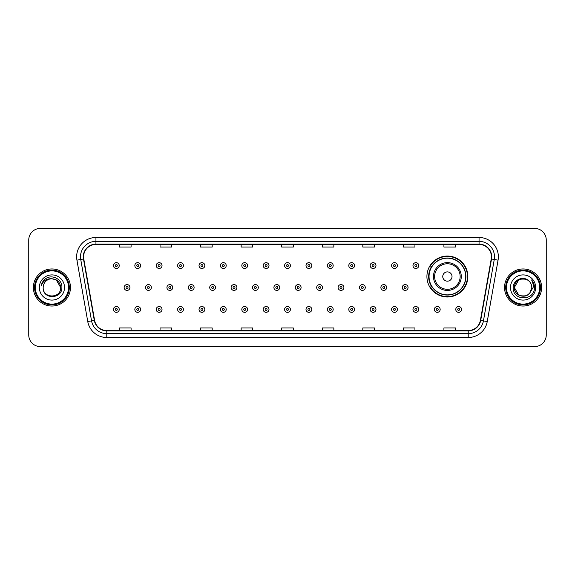 <?xml version="1.0" encoding="UTF-8"?>
<svg xmlns="http://www.w3.org/2000/svg" width="575" height="575" viewBox="0 0 575 575"><rect width="100%" height="100%" fill="white"/><g stroke="black" fill="none" stroke-linecap="round" stroke-linejoin="round"><path stroke-width="0.86" d="M426.916 276.532A20.47 20.47 0 0 0 447.386 297.002A20.47 20.47 0 0 0 467.856 276.532A20.47 20.47 0 0 0 447.386 256.062A20.47 20.47 0 0 0 426.916 276.532M431.825 286.961A18.731 18.731 0 0 1 431.825 266.103M28.75 239.998L28.75 335.002A11.586 11.586 0 0 0 40.336 346.588L534.664 346.588A11.586 11.586 0 0 0 546.25 335.002L546.25 239.998A11.586 11.586 0 0 0 534.664 228.412L40.336 228.412A11.586 11.586 0 0 0 28.75 239.998L28.75 335.002M33.386 287.5A18.537 18.537 0 0 0 51.922 306.037A18.537 18.537 0 0 0 70.459 287.5A18.537 18.537 0 0 0 51.922 268.963A18.537 18.537 0 0 0 33.386 287.5A18.537 18.537 0 0 0 51.922 306.037A18.537 18.537 0 0 0 70.459 287.5A18.537 18.537 0 0 0 51.922 268.963A18.537 18.537 0 0 0 33.386 287.5M504.541 287.5A18.537 18.537 0 0 0 523.077 306.037A18.537 18.537 0 0 0 541.614 287.5A18.537 18.537 0 0 0 523.077 268.963A18.537 18.537 0 0 0 504.541 287.5A18.537 18.537 0 0 0 523.077 306.037A18.537 18.537 0 0 0 541.614 287.5A18.537 18.537 0 0 0 523.077 268.963A18.537 18.537 0 0 0 504.541 287.5M83.591 256.795A12.355 12.355 0 0 1 95.946 244.44L479.054 244.44A12.355 12.355 0 0 1 491.223 258.944L480.398 320.347A12.355 12.355 0 0 1 468.223 330.56L106.778 330.56A12.355 12.355 0 0 1 94.602 320.347L83.778 258.944A12.355 12.355 0 0 1 83.591 256.795M83.282 256.795A12.664 12.664 0 0 0 83.476 258.994L94.3 320.404A12.664 12.664 0 0 0 106.778 330.869L468.223 330.869A12.664 12.664 0 0 0 480.7 320.404L491.524 258.994A12.664 12.664 0 0 0 479.054 244.131L95.946 244.131A12.664 12.664 0 0 0 83.282 256.795M76.935 260.152A19.313 19.313 0 0 1 95.946 237.489L479.054 237.489A19.313 19.313 0 0 1 498.065 260.152L487.241 321.554A19.313 19.313 0 0 1 468.223 337.511L106.778 337.511A19.313 19.313 0 0 1 87.759 321.554L76.935 260.152L80.737 259.483A15.446 15.446 0 0 1 95.946 241.349L479.054 241.349A15.446 15.446 0 0 1 494.263 259.483L483.438 320.886A15.446 15.446 0 0 1 468.223 333.651L106.778 333.651A15.446 15.446 0 0 1 91.562 320.886L80.737 259.483A15.446 15.446 0 0 1 80.5 256.795M534.664 228.412L40.336 228.412M40.336 346.588L534.664 346.588M546.25 335.002L546.25 239.998M281.707 244.44L281.707 247.056L293.293 247.056L293.293 244.44M241.155 244.44L241.155 247.056L252.741 247.056L252.741 244.44M200.603 244.44L200.603 247.056L212.189 247.056L212.189 244.44M160.058 244.44L160.058 247.056L171.645 247.056L171.645 244.44M119.507 244.44L119.507 247.056L131.093 247.056L131.093 244.44M322.259 244.44L322.259 247.056L333.845 247.056L333.845 244.44M362.811 244.44L362.811 247.056L374.397 247.056L374.397 244.44M403.355 244.44L403.355 247.056L414.942 247.056L414.942 244.44M443.907 244.44L443.907 247.056L455.493 247.056L455.493 244.44M293.293 330.56L293.293 327.944L281.707 327.944L281.707 330.56M252.741 330.56L252.741 327.944L241.155 327.944L241.155 330.56M212.189 330.56L212.189 327.944L200.603 327.944L200.603 330.56M171.645 330.56L171.645 327.944L160.058 327.944L160.058 330.56M131.093 330.56L131.093 327.944L119.507 327.944L119.507 330.56M333.845 330.56L333.845 327.944L322.259 327.944L322.259 330.56M374.397 330.56L374.397 327.944L362.811 327.944L362.811 330.56M414.942 330.56L414.942 327.944L403.355 327.944L403.355 330.56M455.493 330.56L455.493 327.944L443.907 327.944L443.907 330.56M68.526 287.5A16.603 16.603 0 0 0 51.922 270.897A16.603 16.603 0 0 0 35.312 287.5A16.603 16.603 0 0 0 51.922 304.103A16.603 16.603 0 0 0 68.526 287.5M69.302 287.5A17.379 17.379 0 0 0 51.922 270.121A17.379 17.379 0 0 0 34.543 287.5A17.379 17.379 0 0 0 51.922 304.879A17.379 17.379 0 0 0 69.302 287.5M51.922 278.767L56.285 279.939L60.655 287.5C60.131 282.196 57.227 279.285 51.922 278.767L56.285 279.939L60.655 287.5L56.285 279.939L51.922 278.767L56.285 279.939L60.655 287.5L56.285 279.939L51.922 278.767L56.285 279.939L60.655 287.5C61.187 298.763 42.658 298.763 43.19 287.5C42.377 299.704 62.265 299.424 61.877 287.5C62.553 279.148 51.707 273.743 45.288 278.954C43.017 280.772 41.659 283.108 41.213 285.969C43.01 280.852 46.575 278.451 51.922 278.767L56.285 279.939L60.655 287.5C61.187 298.763 42.658 298.763 43.19 287.5C42.658 298.763 61.187 298.763 60.655 287.5C61.187 298.763 42.658 298.763 43.19 287.5C42.658 298.763 61.187 298.763 60.655 287.5C61.187 298.763 42.658 298.763 43.19 287.5A8.733 8.733 0 0 1 51.922 278.767L56.285 279.939L60.655 287.5A8.733 8.733 0 0 0 60.648 287.184M39.33 287.5A12.592 12.592 0 0 0 51.922 300.092A12.592 12.592 0 0 0 64.515 287.5A12.592 12.592 0 0 0 51.922 274.908A12.592 12.592 0 0 0 39.33 287.5M452.022 276.532A4.636 4.636 0 0 0 447.386 271.896A4.636 4.636 0 0 0 442.75 276.532A4.636 4.636 0 0 0 447.386 281.168A4.636 4.636 0 0 0 452.022 276.532M461.287 276.532A13.901 13.901 0 0 0 447.386 262.631A13.901 13.901 0 0 0 433.478 276.532A13.901 13.901 0 0 0 447.386 290.433A13.901 13.901 0 0 0 461.287 276.532A13.901 13.901 0 0 1 447.386 290.433A13.901 13.901 0 0 1 433.478 276.532M465.728 276.532A18.343 18.343 0 0 0 447.386 258.189A18.343 18.343 0 0 0 429.043 276.532A18.343 18.343 0 0 0 447.386 294.874A18.343 18.343 0 0 0 465.728 276.532M467.468 276.532A20.082 20.082 0 0 1 430.222 286.961L432.084 286.961A18.515 18.515 0 0 0 465.901 276.575A18.515 18.515 0 0 0 432.084 266.103L430.222 266.103A20.082 20.082 0 0 1 467.468 276.532M527.44 295.061A8.733 8.733 0 0 0 529.798 293.07L527.44 295.061L518.715 295.061L514.345 287.5L518.715 279.939L527.44 279.939L528.799 280.902C523.437 275.288 513.123 279.917 513.223 287.5C512.239 300.977 534.089 301.329 534.448 288.154L534.462 287.5C534.434 284.639 533.478 282.124 531.602 279.953C533.032 282.296 533.528 284.812 533.111 287.5L529.625 293.279C524.903 299.331 513.899 295.262 514.345 287.5L518.715 295.061L527.44 295.061L529.798 293.07L527.843 294.817M539.688 287.5A16.603 16.603 0 0 0 523.077 270.897A16.603 16.603 0 0 0 506.474 287.5A16.603 16.603 0 0 0 523.077 304.103A16.603 16.603 0 0 0 539.688 287.5M540.457 287.5A17.379 17.379 0 0 0 523.077 270.121A17.379 17.379 0 0 0 505.698 287.5A17.379 17.379 0 0 0 523.077 304.879A17.379 17.379 0 0 0 540.457 287.5M529.798 293.07L531.81 287.5C531.76 284.869 530.754 282.67 528.799 280.902M510.485 287.5A12.592 12.592 0 0 0 523.077 300.092A12.592 12.592 0 0 0 535.67 287.5A12.592 12.592 0 0 0 523.077 274.908A12.592 12.592 0 0 0 510.485 287.5M527.44 279.939A8.733 8.733 0 0 0 514.345 287.5M531.688 280.054L534.455 287.831M531.602 279.953L533.88 283.899M119.233 265.564A2.897 2.897 0 0 1 116.337 268.46A2.897 2.897 0 0 1 113.44 265.564A2.897 2.897 0 0 1 116.337 262.667A2.897 2.897 0 0 1 119.233 265.564A2.897 2.897 0 0 0 116.337 262.667A2.897 2.897 0 0 0 113.44 265.564M140.631 265.564A2.897 2.897 0 0 1 137.734 268.46A2.897 2.897 0 0 1 134.838 265.564A2.897 2.897 0 0 1 137.734 262.667A2.897 2.897 0 0 1 140.631 265.564A2.897 2.897 0 0 0 137.734 262.667A2.897 2.897 0 0 0 134.838 265.564M162.028 265.564A2.897 2.897 0 0 1 159.131 268.46A2.897 2.897 0 0 1 156.235 265.564A2.897 2.897 0 0 1 159.131 262.667A2.897 2.897 0 0 1 162.028 265.564A2.897 2.897 0 0 0 159.131 262.667A2.897 2.897 0 0 0 156.235 265.564M183.418 265.564A2.897 2.897 0 0 1 180.521 268.46A2.897 2.897 0 0 1 177.625 265.564A2.897 2.897 0 0 1 180.521 262.667A2.897 2.897 0 0 1 183.418 265.564A2.897 2.897 0 0 0 180.521 262.667A2.897 2.897 0 0 0 177.625 265.564M204.815 265.564A2.897 2.897 0 0 1 201.918 268.46A2.897 2.897 0 0 1 199.022 265.564A2.897 2.897 0 0 1 201.918 262.667A2.897 2.897 0 0 1 204.815 265.564A2.897 2.897 0 0 0 201.918 262.667A2.897 2.897 0 0 0 199.022 265.564M226.212 265.564A2.897 2.897 0 0 1 223.316 268.46A2.897 2.897 0 0 1 220.419 265.564A2.897 2.897 0 0 1 223.316 262.667A2.897 2.897 0 0 1 226.212 265.564A2.897 2.897 0 0 0 223.316 262.667A2.897 2.897 0 0 0 220.419 265.564M247.609 265.564A2.897 2.897 0 0 1 244.713 268.46A2.897 2.897 0 0 1 241.816 265.564A2.897 2.897 0 0 1 244.713 262.667A2.897 2.897 0 0 1 247.609 265.564A2.897 2.897 0 0 0 244.713 262.667A2.897 2.897 0 0 0 241.816 265.564M268.999 265.564A2.897 2.897 0 0 1 266.103 268.46A2.897 2.897 0 0 1 263.206 265.564A2.897 2.897 0 0 1 266.103 262.667A2.897 2.897 0 0 1 268.999 265.564A2.897 2.897 0 0 0 266.103 262.667A2.897 2.897 0 0 0 263.206 265.564M290.397 265.564A2.897 2.897 0 0 1 287.5 268.46A2.897 2.897 0 0 1 284.603 265.564A2.897 2.897 0 0 1 287.5 262.667A2.897 2.897 0 0 1 290.397 265.564A2.897 2.897 0 0 0 287.5 262.667A2.897 2.897 0 0 0 284.603 265.564M311.794 265.564A2.897 2.897 0 0 1 308.897 268.46A2.897 2.897 0 0 1 306.001 265.564A2.897 2.897 0 0 1 308.897 262.667A2.897 2.897 0 0 1 311.794 265.564A2.897 2.897 0 0 0 308.897 262.667A2.897 2.897 0 0 0 306.001 265.564M333.184 265.564A2.897 2.897 0 0 1 330.287 268.46A2.897 2.897 0 0 1 327.391 265.564A2.897 2.897 0 0 1 330.287 262.667A2.897 2.897 0 0 1 333.184 265.564A2.897 2.897 0 0 0 330.287 262.667A2.897 2.897 0 0 0 327.391 265.564M354.581 265.564A2.897 2.897 0 0 1 351.684 268.46A2.897 2.897 0 0 1 348.788 265.564A2.897 2.897 0 0 1 351.684 262.667A2.897 2.897 0 0 1 354.581 265.564A2.897 2.897 0 0 0 351.684 262.667A2.897 2.897 0 0 0 348.788 265.564M375.978 265.564A2.897 2.897 0 0 1 373.082 268.46A2.897 2.897 0 0 1 370.185 265.564A2.897 2.897 0 0 1 373.082 262.667A2.897 2.897 0 0 1 375.978 265.564A2.897 2.897 0 0 0 373.082 262.667A2.897 2.897 0 0 0 370.185 265.564M397.375 265.564A2.897 2.897 0 0 1 394.479 268.46A2.897 2.897 0 0 1 391.582 265.564A2.897 2.897 0 0 1 394.479 262.667A2.897 2.897 0 0 1 397.375 265.564A2.897 2.897 0 0 0 394.479 262.667A2.897 2.897 0 0 0 391.582 265.564M418.765 265.564A2.897 2.897 0 0 1 415.869 268.46A2.897 2.897 0 0 1 412.972 265.564A2.897 2.897 0 0 1 415.869 262.667A2.897 2.897 0 0 1 418.765 265.564A2.897 2.897 0 0 0 415.869 262.667A2.897 2.897 0 0 0 412.972 265.564M124.142 287.5A2.897 2.897 0 0 1 127.039 284.603A2.897 2.897 0 0 1 129.936 287.5A2.897 2.897 0 0 1 127.039 290.397A2.897 2.897 0 0 1 124.142 287.5A2.897 2.897 0 0 0 127.039 290.397A2.897 2.897 0 0 0 129.936 287.5M145.532 287.5A2.897 2.897 0 0 1 148.429 284.603A2.897 2.897 0 0 1 151.326 287.5A2.897 2.897 0 0 1 148.429 290.397A2.897 2.897 0 0 1 145.532 287.5A2.897 2.897 0 0 0 148.429 290.397A2.897 2.897 0 0 0 151.326 287.5M166.93 287.5A2.897 2.897 0 0 1 169.826 284.603A2.897 2.897 0 0 1 172.723 287.5A2.897 2.897 0 0 1 169.826 290.397A2.897 2.897 0 0 1 166.93 287.5A2.897 2.897 0 0 0 169.826 290.397A2.897 2.897 0 0 0 172.723 287.5M188.327 287.5A2.897 2.897 0 0 1 191.223 284.603A2.897 2.897 0 0 1 194.12 287.5A2.897 2.897 0 0 1 191.223 290.397A2.897 2.897 0 0 1 188.327 287.5A2.897 2.897 0 0 0 191.223 290.397A2.897 2.897 0 0 0 194.12 287.5M209.724 287.5A2.897 2.897 0 0 1 212.613 284.603A2.897 2.897 0 0 1 215.51 287.5A2.897 2.897 0 0 1 212.613 290.397A2.897 2.897 0 0 1 209.724 287.5A2.897 2.897 0 0 0 212.613 290.397A2.897 2.897 0 0 0 215.51 287.5M231.114 287.5A2.897 2.897 0 0 1 234.011 284.603A2.897 2.897 0 0 1 236.907 287.5A2.897 2.897 0 0 1 234.011 290.397A2.897 2.897 0 0 1 231.114 287.5A2.897 2.897 0 0 0 234.011 290.397A2.897 2.897 0 0 0 236.907 287.5M252.511 287.5A2.897 2.897 0 0 1 255.408 284.603A2.897 2.897 0 0 1 258.304 287.5A2.897 2.897 0 0 1 255.408 290.397A2.897 2.897 0 0 1 252.511 287.5A2.897 2.897 0 0 0 255.408 290.397A2.897 2.897 0 0 0 258.304 287.5M273.908 287.5A2.897 2.897 0 0 1 276.805 284.603A2.897 2.897 0 0 1 279.702 287.5A2.897 2.897 0 0 1 276.805 290.397A2.897 2.897 0 0 1 273.908 287.5A2.897 2.897 0 0 0 276.805 290.397A2.897 2.897 0 0 0 279.702 287.5M295.298 287.5A2.897 2.897 0 0 1 298.195 284.603A2.897 2.897 0 0 1 301.092 287.5A2.897 2.897 0 0 1 298.195 290.397A2.897 2.897 0 0 1 295.298 287.5A2.897 2.897 0 0 0 298.195 290.397A2.897 2.897 0 0 0 301.092 287.5M316.696 287.5A2.897 2.897 0 0 1 319.592 284.603A2.897 2.897 0 0 1 322.489 287.5A2.897 2.897 0 0 1 319.592 290.397A2.897 2.897 0 0 1 316.696 287.5A2.897 2.897 0 0 0 319.592 290.397A2.897 2.897 0 0 0 322.489 287.5M338.093 287.5A2.897 2.897 0 0 1 340.989 284.603A2.897 2.897 0 0 1 343.886 287.5A2.897 2.897 0 0 1 340.989 290.397A2.897 2.897 0 0 1 338.093 287.5A2.897 2.897 0 0 0 340.989 290.397A2.897 2.897 0 0 0 343.886 287.5M359.49 287.5A2.897 2.897 0 0 1 362.387 284.603A2.897 2.897 0 0 1 365.276 287.5A2.897 2.897 0 0 1 362.387 290.397A2.897 2.897 0 0 1 359.49 287.5A2.897 2.897 0 0 0 362.387 290.397A2.897 2.897 0 0 0 365.276 287.5M380.88 287.5A2.897 2.897 0 0 1 383.777 284.603A2.897 2.897 0 0 1 386.673 287.5A2.897 2.897 0 0 1 383.777 290.397A2.897 2.897 0 0 1 380.88 287.5A2.897 2.897 0 0 0 383.777 290.397A2.897 2.897 0 0 0 386.673 287.5M402.277 287.5A2.897 2.897 0 0 1 405.174 284.603A2.897 2.897 0 0 1 408.07 287.5A2.897 2.897 0 0 1 405.174 290.397A2.897 2.897 0 0 1 402.277 287.5A2.897 2.897 0 0 0 405.174 290.397A2.897 2.897 0 0 0 408.07 287.5M113.44 309.436A2.897 2.897 0 0 1 116.337 306.54A2.897 2.897 0 0 1 119.233 309.436A2.897 2.897 0 0 1 116.337 312.333A2.897 2.897 0 0 1 113.44 309.436A2.897 2.897 0 0 0 116.337 312.333A2.897 2.897 0 0 0 119.233 309.436M134.838 309.436A2.897 2.897 0 0 1 137.734 306.54A2.897 2.897 0 0 1 140.631 309.436A2.897 2.897 0 0 1 137.734 312.333A2.897 2.897 0 0 1 134.838 309.436A2.897 2.897 0 0 0 137.734 312.333A2.897 2.897 0 0 0 140.631 309.436M156.235 309.436A2.897 2.897 0 0 1 159.131 306.54A2.897 2.897 0 0 1 162.028 309.436A2.897 2.897 0 0 1 159.131 312.333A2.897 2.897 0 0 1 156.235 309.436A2.897 2.897 0 0 0 159.131 312.333A2.897 2.897 0 0 0 162.028 309.436M177.625 309.436A2.897 2.897 0 0 1 180.521 306.54A2.897 2.897 0 0 1 183.418 309.436A2.897 2.897 0 0 1 180.521 312.333A2.897 2.897 0 0 1 177.625 309.436A2.897 2.897 0 0 0 180.521 312.333A2.897 2.897 0 0 0 183.418 309.436M199.022 309.436A2.897 2.897 0 0 1 201.918 306.54A2.897 2.897 0 0 1 204.815 309.436A2.897 2.897 0 0 1 201.918 312.333A2.897 2.897 0 0 1 199.022 309.436A2.897 2.897 0 0 0 201.918 312.333A2.897 2.897 0 0 0 204.815 309.436M220.419 309.436A2.897 2.897 0 0 1 223.316 306.54A2.897 2.897 0 0 1 226.212 309.436A2.897 2.897 0 0 1 223.316 312.333A2.897 2.897 0 0 1 220.419 309.436A2.897 2.897 0 0 0 223.316 312.333A2.897 2.897 0 0 0 226.212 309.436M241.816 309.436A2.897 2.897 0 0 1 244.713 306.54A2.897 2.897 0 0 1 247.609 309.436A2.897 2.897 0 0 1 244.713 312.333A2.897 2.897 0 0 1 241.816 309.436A2.897 2.897 0 0 0 244.713 312.333A2.897 2.897 0 0 0 247.609 309.436M263.206 309.436A2.897 2.897 0 0 1 266.103 306.54A2.897 2.897 0 0 1 268.999 309.436A2.897 2.897 0 0 1 266.103 312.333A2.897 2.897 0 0 1 263.206 309.436A2.897 2.897 0 0 0 266.103 312.333A2.897 2.897 0 0 0 268.999 309.436M284.603 309.436A2.897 2.897 0 0 1 287.5 306.54A2.897 2.897 0 0 1 290.397 309.436A2.897 2.897 0 0 1 287.5 312.333A2.897 2.897 0 0 1 284.603 309.436A2.897 2.897 0 0 0 287.5 312.333A2.897 2.897 0 0 0 290.397 309.436M306.001 309.436A2.897 2.897 0 0 1 308.897 306.54A2.897 2.897 0 0 1 311.794 309.436A2.897 2.897 0 0 1 308.897 312.333A2.897 2.897 0 0 1 306.001 309.436A2.897 2.897 0 0 0 308.897 312.333A2.897 2.897 0 0 0 311.794 309.436M327.391 309.436A2.897 2.897 0 0 1 330.287 306.54A2.897 2.897 0 0 1 333.184 309.436A2.897 2.897 0 0 1 330.287 312.333A2.897 2.897 0 0 1 327.391 309.436A2.897 2.897 0 0 0 330.287 312.333A2.897 2.897 0 0 0 333.184 309.436M348.788 309.436A2.897 2.897 0 0 1 351.684 306.54A2.897 2.897 0 0 1 354.581 309.436A2.897 2.897 0 0 1 351.684 312.333A2.897 2.897 0 0 1 348.788 309.436A2.897 2.897 0 0 0 351.684 312.333A2.897 2.897 0 0 0 354.581 309.436M370.185 309.436A2.897 2.897 0 0 1 373.082 306.54A2.897 2.897 0 0 1 375.978 309.436A2.897 2.897 0 0 1 373.082 312.333A2.897 2.897 0 0 1 370.185 309.436A2.897 2.897 0 0 0 373.082 312.333A2.897 2.897 0 0 0 375.978 309.436M391.582 309.436A2.897 2.897 0 0 1 394.479 306.54A2.897 2.897 0 0 1 397.375 309.436A2.897 2.897 0 0 1 394.479 312.333A2.897 2.897 0 0 1 391.582 309.436A2.897 2.897 0 0 0 394.479 312.333A2.897 2.897 0 0 0 397.375 309.436M412.972 309.436A2.897 2.897 0 0 1 415.869 306.54A2.897 2.897 0 0 1 418.765 309.436A2.897 2.897 0 0 1 415.869 312.333A2.897 2.897 0 0 1 412.972 309.436A2.897 2.897 0 0 0 415.869 312.333A2.897 2.897 0 0 0 418.765 309.436M434.369 309.436A2.897 2.897 0 0 1 437.266 306.54A2.897 2.897 0 0 1 440.162 309.436A2.897 2.897 0 0 1 437.266 312.333A2.897 2.897 0 0 1 434.369 309.436A2.897 2.897 0 0 0 437.266 312.333A2.897 2.897 0 0 0 440.162 309.436M455.767 309.436A2.897 2.897 0 0 1 458.663 306.54A2.897 2.897 0 0 1 461.56 309.436A2.897 2.897 0 0 1 458.663 312.333A2.897 2.897 0 0 1 455.767 309.436A2.897 2.897 0 0 0 458.663 312.333A2.897 2.897 0 0 0 461.56 309.436M479.054 237.489L479.054 244.131M80.737 259.483L83.476 258.994M106.778 337.511L106.778 330.869M468.223 330.869L468.223 337.511M480.7 320.404L487.241 321.554M87.759 321.554L94.3 320.404M491.524 258.994L498.065 260.152M95.946 237.489L95.946 244.131M460.158 276.532A12.772 12.772 0 0 0 447.386 263.76A12.772 12.772 0 0 0 434.614 276.532A12.772 12.772 0 0 0 447.386 289.304A12.772 12.772 0 0 0 460.158 276.532M115.374 265.564A0.963 0.963 0 0 0 116.337 266.527A0.963 0.963 0 0 0 117.307 265.564A0.963 0.963 0 0 0 116.337 264.601A0.963 0.963 0 0 0 115.374 265.564M136.771 265.564A0.963 0.963 0 0 0 137.734 266.527A0.963 0.963 0 0 0 138.697 265.564A0.963 0.963 0 0 0 137.734 264.601A0.963 0.963 0 0 0 136.771 265.564M158.161 265.564A0.963 0.963 0 0 0 159.131 266.527A0.963 0.963 0 0 0 160.094 265.564A0.963 0.963 0 0 0 159.131 264.601A0.963 0.963 0 0 0 158.161 265.564M179.558 265.564A0.963 0.963 0 0 0 180.521 266.527A0.963 0.963 0 0 0 181.492 265.564A0.963 0.963 0 0 0 180.521 264.601A0.963 0.963 0 0 0 179.558 265.564M200.955 265.564A0.963 0.963 0 0 0 201.918 266.527A0.963 0.963 0 0 0 202.882 265.564A0.963 0.963 0 0 0 201.918 264.601A0.963 0.963 0 0 0 200.955 265.564M222.353 265.564A0.963 0.963 0 0 0 223.316 266.527A0.963 0.963 0 0 0 224.279 265.564A0.963 0.963 0 0 0 223.316 264.601A0.963 0.963 0 0 0 222.353 265.564M243.743 265.564A0.963 0.963 0 0 0 244.713 266.527A0.963 0.963 0 0 0 245.676 265.564A0.963 0.963 0 0 0 244.713 264.601A0.963 0.963 0 0 0 243.743 265.564M265.14 265.564A0.963 0.963 0 0 0 266.103 266.527A0.963 0.963 0 0 0 267.073 265.564A0.963 0.963 0 0 0 266.103 264.601A0.963 0.963 0 0 0 265.14 265.564M286.537 265.564A0.963 0.963 0 0 0 287.5 266.527A0.963 0.963 0 0 0 288.463 265.564A0.963 0.963 0 0 0 287.5 264.601A0.963 0.963 0 0 0 286.537 265.564M307.927 265.564A0.963 0.963 0 0 0 308.897 266.527A0.963 0.963 0 0 0 309.86 265.564A0.963 0.963 0 0 0 308.897 264.601A0.963 0.963 0 0 0 307.927 265.564M329.324 265.564A0.963 0.963 0 0 0 330.287 266.527A0.963 0.963 0 0 0 331.257 265.564A0.963 0.963 0 0 0 330.287 264.601A0.963 0.963 0 0 0 329.324 265.564M350.721 265.564A0.963 0.963 0 0 0 351.684 266.527A0.963 0.963 0 0 0 352.647 265.564A0.963 0.963 0 0 0 351.684 264.601A0.963 0.963 0 0 0 350.721 265.564M372.118 265.564A0.963 0.963 0 0 0 373.082 266.527A0.963 0.963 0 0 0 374.045 265.564A0.963 0.963 0 0 0 373.082 264.601A0.963 0.963 0 0 0 372.118 265.564M393.508 265.564A0.963 0.963 0 0 0 394.479 266.527A0.963 0.963 0 0 0 395.442 265.564A0.963 0.963 0 0 0 394.479 264.601A0.963 0.963 0 0 0 393.508 265.564M414.906 265.564A0.963 0.963 0 0 0 415.869 266.527A0.963 0.963 0 0 0 416.839 265.564A0.963 0.963 0 0 0 415.869 264.601A0.963 0.963 0 0 0 414.906 265.564M128.002 287.5A0.963 0.963 0 0 0 127.039 286.537A0.963 0.963 0 0 0 126.069 287.5A0.963 0.963 0 0 0 127.039 288.463A0.963 0.963 0 0 0 128.002 287.5M149.399 287.5A0.963 0.963 0 0 0 148.429 286.537A0.963 0.963 0 0 0 147.466 287.5A0.963 0.963 0 0 0 148.429 288.463A0.963 0.963 0 0 0 149.399 287.5M170.789 287.5A0.963 0.963 0 0 0 169.826 286.537A0.963 0.963 0 0 0 168.863 287.5A0.963 0.963 0 0 0 169.826 288.463A0.963 0.963 0 0 0 170.789 287.5M192.187 287.5A0.963 0.963 0 0 0 191.223 286.537A0.963 0.963 0 0 0 190.253 287.5A0.963 0.963 0 0 0 191.223 288.463A0.963 0.963 0 0 0 192.187 287.5M213.584 287.5A0.963 0.963 0 0 0 212.613 286.537A0.963 0.963 0 0 0 211.65 287.5A0.963 0.963 0 0 0 212.613 288.463A0.963 0.963 0 0 0 213.584 287.5M234.981 287.5A0.963 0.963 0 0 0 234.011 286.537A0.963 0.963 0 0 0 233.048 287.5A0.963 0.963 0 0 0 234.011 288.463A0.963 0.963 0 0 0 234.981 287.5M256.371 287.5A0.963 0.963 0 0 0 255.408 286.537A0.963 0.963 0 0 0 254.445 287.5A0.963 0.963 0 0 0 255.408 288.463A0.963 0.963 0 0 0 256.371 287.5M277.768 287.5A0.963 0.963 0 0 0 276.805 286.537A0.963 0.963 0 0 0 275.835 287.5A0.963 0.963 0 0 0 276.805 288.463A0.963 0.963 0 0 0 277.768 287.5M299.165 287.5A0.963 0.963 0 0 0 298.195 286.537A0.963 0.963 0 0 0 297.232 287.5A0.963 0.963 0 0 0 298.195 288.463A0.963 0.963 0 0 0 299.165 287.5M320.555 287.5A0.963 0.963 0 0 0 319.592 286.537A0.963 0.963 0 0 0 318.629 287.5A0.963 0.963 0 0 0 319.592 288.463A0.963 0.963 0 0 0 320.555 287.5M341.952 287.5A0.963 0.963 0 0 0 340.989 286.537A0.963 0.963 0 0 0 340.019 287.5A0.963 0.963 0 0 0 340.989 288.463A0.963 0.963 0 0 0 341.952 287.5M363.35 287.5A0.963 0.963 0 0 0 362.387 286.537A0.963 0.963 0 0 0 361.416 287.5A0.963 0.963 0 0 0 362.387 288.463A0.963 0.963 0 0 0 363.35 287.5M384.747 287.5A0.963 0.963 0 0 0 383.777 286.537A0.963 0.963 0 0 0 382.813 287.5A0.963 0.963 0 0 0 383.777 288.463A0.963 0.963 0 0 0 384.747 287.5M406.137 287.5A0.963 0.963 0 0 0 405.174 286.537A0.963 0.963 0 0 0 404.211 287.5A0.963 0.963 0 0 0 405.174 288.463A0.963 0.963 0 0 0 406.137 287.5M117.307 309.436A0.963 0.963 0 0 0 116.337 308.473A0.963 0.963 0 0 0 115.374 309.436A0.963 0.963 0 0 0 116.337 310.399A0.963 0.963 0 0 0 117.307 309.436M138.697 309.436A0.963 0.963 0 0 0 137.734 308.473A0.963 0.963 0 0 0 136.771 309.436A0.963 0.963 0 0 0 137.734 310.399A0.963 0.963 0 0 0 138.697 309.436M160.094 309.436A0.963 0.963 0 0 0 159.131 308.473A0.963 0.963 0 0 0 158.161 309.436A0.963 0.963 0 0 0 159.131 310.399A0.963 0.963 0 0 0 160.094 309.436M181.492 309.436A0.963 0.963 0 0 0 180.521 308.473A0.963 0.963 0 0 0 179.558 309.436A0.963 0.963 0 0 0 180.521 310.399A0.963 0.963 0 0 0 181.492 309.436M202.882 309.436A0.963 0.963 0 0 0 201.918 308.473A0.963 0.963 0 0 0 200.955 309.436A0.963 0.963 0 0 0 201.918 310.399A0.963 0.963 0 0 0 202.882 309.436M224.279 309.436A0.963 0.963 0 0 0 223.316 308.473A0.963 0.963 0 0 0 222.353 309.436A0.963 0.963 0 0 0 223.316 310.399A0.963 0.963 0 0 0 224.279 309.436M245.676 309.436A0.963 0.963 0 0 0 244.713 308.473A0.963 0.963 0 0 0 243.743 309.436A0.963 0.963 0 0 0 244.713 310.399A0.963 0.963 0 0 0 245.676 309.436M267.073 309.436A0.963 0.963 0 0 0 266.103 308.473A0.963 0.963 0 0 0 265.14 309.436A0.963 0.963 0 0 0 266.103 310.399A0.963 0.963 0 0 0 267.073 309.436M288.463 309.436A0.963 0.963 0 0 0 287.5 308.473A0.963 0.963 0 0 0 286.537 309.436A0.963 0.963 0 0 0 287.5 310.399A0.963 0.963 0 0 0 288.463 309.436M309.86 309.436A0.963 0.963 0 0 0 308.897 308.473A0.963 0.963 0 0 0 307.927 309.436A0.963 0.963 0 0 0 308.897 310.399A0.963 0.963 0 0 0 309.86 309.436M331.257 309.436A0.963 0.963 0 0 0 330.287 308.473A0.963 0.963 0 0 0 329.324 309.436A0.963 0.963 0 0 0 330.287 310.399A0.963 0.963 0 0 0 331.257 309.436M352.647 309.436A0.963 0.963 0 0 0 351.684 308.473A0.963 0.963 0 0 0 350.721 309.436A0.963 0.963 0 0 0 351.684 310.399A0.963 0.963 0 0 0 352.647 309.436M374.045 309.436A0.963 0.963 0 0 0 373.082 308.473A0.963 0.963 0 0 0 372.118 309.436A0.963 0.963 0 0 0 373.082 310.399A0.963 0.963 0 0 0 374.045 309.436M395.442 309.436A0.963 0.963 0 0 0 394.479 308.473A0.963 0.963 0 0 0 393.508 309.436A0.963 0.963 0 0 0 394.479 310.399A0.963 0.963 0 0 0 395.442 309.436M416.839 309.436A0.963 0.963 0 0 0 415.869 308.473A0.963 0.963 0 0 0 414.906 309.436A0.963 0.963 0 0 0 415.869 310.399A0.963 0.963 0 0 0 416.839 309.436M438.229 309.436A0.963 0.963 0 0 0 437.266 308.473A0.963 0.963 0 0 0 436.303 309.436A0.963 0.963 0 0 0 437.266 310.399A0.963 0.963 0 0 0 438.229 309.436M459.626 309.436A0.963 0.963 0 0 0 458.663 308.473A0.963 0.963 0 0 0 457.693 309.436A0.963 0.963 0 0 0 458.663 310.399A0.963 0.963 0 0 0 459.626 309.436"/></g></svg>
